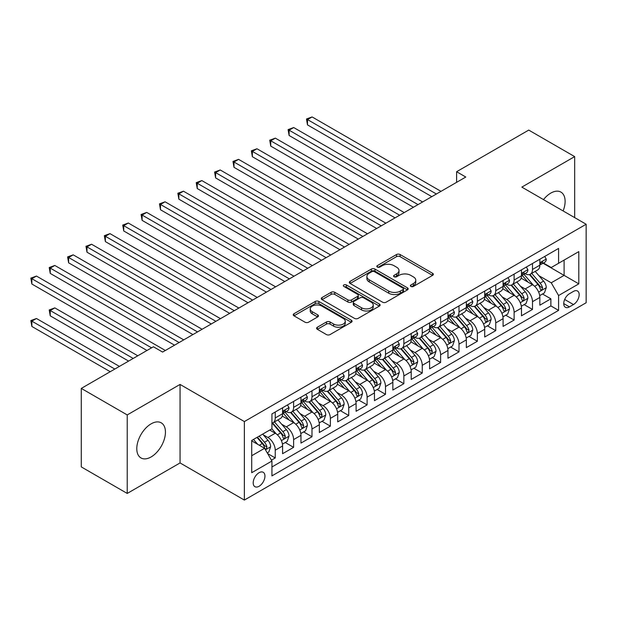 <?xml version="1.0" encoding="UTF-8"?>
<svg xmlns="http://www.w3.org/2000/svg" width="617" height="617" viewBox="0 0 617 617"><rect width="100%" height="100%" fill="white"/><g stroke="black" fill="none" stroke-linecap="round" stroke-linejoin="round"><path stroke-width="0.93" d="M410.899 286.435A1.789 1.033 0 0 0 413.429 286.435L432.594 275.375A2.553 1.473 0 0 0 433.335 274.334A2.553 1.473 0 0 0 432.594 273.292L400.124 254.543A2.553 1.473 0 0 0 396.515 254.543L377.357 265.611A1.789 1.033 0 0 0 376.833 266.336A1.789 1.033 0 0 0 377.357 267.068A1.789 1.033 0 0 0 379.879 267.068L382.363 265.634A8.16 4.712 0 0 1 393.901 265.634L396.608 267.2A8.16 4.712 0 0 1 398.998 270.531A8.16 4.712 0 0 1 396.608 273.863L394.124 275.298A1.789 1.033 0 0 0 393.607 276.023A1.789 1.033 0 0 0 394.124 276.755A1.789 1.033 0 0 0 396.654 276.755L399.13 275.321A8.16 4.712 0 0 1 410.675 275.321L413.382 276.886A8.16 4.712 0 0 1 415.773 280.218A8.16 4.712 0 0 1 413.382 283.55L410.899 284.977A1.789 1.033 0 0 0 410.382 285.71A1.789 1.033 0 0 0 410.899 286.435L410.899 284.977M151.119 456.942A20.268 11.7 120 0 0 164.361 439.08A20.268 11.7 120 0 0 161.253 422.838A20.268 11.7 120 0 0 151.119 423.848A20.268 11.7 120 0 0 137.876 441.703A20.268 11.7 120 0 0 140.984 457.945A20.268 11.7 120 0 0 151.119 456.942M563.12 210.945A20.268 11.7 120 0 0 560.915 192.095A20.268 11.7 120 0 0 550.78 193.106A20.268 11.7 120 0 0 543.492 199.607M259.071 486.281A8.314 4.805 120 0 0 264.5 478.954A8.314 4.805 120 0 0 263.228 472.29A8.314 4.805 120 0 0 259.071 472.699A8.314 4.805 120 0 0 253.641 480.026A8.314 4.805 120 0 0 254.914 486.69A8.314 4.805 120 0 0 259.071 486.281M317.339 327.234A2.553 1.473 0 0 0 316.59 328.275A2.553 1.473 0 0 0 317.339 329.316L326.447 334.576A2.553 1.473 0 0 0 330.056 334.576L351.335 322.282A2.553 1.473 0 0 0 352.083 321.241A2.553 1.473 0 0 0 351.335 320.2L318.873 301.458A2.553 1.473 0 0 0 315.264 301.458L293.977 313.745A2.553 1.473 0 0 0 293.229 314.786A2.553 1.473 0 0 0 293.977 315.827L304.983 322.182A2.553 1.473 0 0 0 308.593 322.182L317.701 316.922A2.553 1.473 0 0 0 318.441 315.881A2.553 1.473 0 0 0 317.701 314.84L312.241 311.693A6.826 3.941 0 0 1 310.243 308.901A6.826 3.941 0 0 1 314.454 305.261A6.826 3.941 0 0 1 321.889 306.117L343.268 318.457A6.826 3.941 0 0 1 345.265 321.241A6.826 3.941 0 0 1 341.054 324.881A6.826 3.941 0 0 1 333.612 324.033L330.056 321.974A2.553 1.473 0 0 0 326.447 321.974L317.339 327.234L317.339 329.316M180.056 384.43L127.225 414.933L81.29 388.409L81.29 466.915L127.225 493.438L180.056 462.935L244.371 500.071L244.371 421.565L180.056 384.43L180.056 462.935M574.666 217.608L574.666 156.61L521.835 187.105L586.15 224.241L244.371 421.565M574.666 156.61L528.73 130.087L456.603 171.727L456.603 182.331M81.29 388.409L153.409 346.769L162.603 352.076L465.789 177.033L456.603 171.727M382.54 302.183A2.553 1.473 0 0 0 386.149 302.183L407.428 289.897A2.553 1.473 0 0 0 408.176 288.856A2.553 1.473 0 0 0 407.428 287.815L374.966 269.074A2.553 1.473 0 0 0 371.357 269.074L350.07 281.36A2.553 1.473 0 0 0 349.33 282.401A2.553 1.473 0 0 0 350.07 283.442L382.54 302.183M344.564 286.82A1.789 1.033 0 0 1 346.376 287.075L346.376 284.954L379.386 304.011A2.553 1.473 0 0 1 380.134 305.053A2.553 1.473 0 0 1 379.386 306.094L358.099 318.38A2.553 1.473 0 0 1 354.49 318.38L322.028 299.638L322.028 297.556A2.553 1.473 0 0 0 321.28 298.597A2.553 1.473 0 0 0 322.028 299.638M322.028 297.556L331.136 292.296A2.553 1.473 0 0 1 334.746 292.296L347.911 299.893A2.553 1.473 0 0 0 351.52 299.893L357.559 296.407A2.553 1.473 0 0 0 358.307 295.366A2.553 1.473 0 0 0 357.559 294.324L343.854 286.411A1.789 1.033 0 0 1 343.33 285.679A1.789 1.033 0 0 1 344.433 284.73A1.789 1.033 0 0 1 346.376 284.954M271.426 460.151L275.244 457.953L267.616 453.549M263.274 434.815L267.894 437.476A10.396 6 60 0 1 275.244 450.209L282.594 445.968L282.594 453.711L293.615 447.34L285.255 442.52M281.653 424.203L286.265 426.871A10.396 6 60 0 1 293.615 439.597L300.965 435.355L300.965 443.099L311.994 436.736L303.633 431.908M300.024 413.598L304.644 416.259A10.396 6 60 0 1 311.994 428.992L319.344 424.743L319.344 432.494L330.365 426.123L322.005 421.295M318.403 402.986L323.015 405.654A10.396 6 60 0 1 330.365 418.38L337.715 414.138L337.715 421.881L348.744 415.519L340.383 410.691M336.782 392.381L341.394 395.042A10.396 6 60 0 1 348.744 407.775L356.094 403.526L356.094 411.277L367.115 404.906L358.755 400.078M355.153 381.769L359.765 384.43A10.396 6 60 0 1 367.115 397.163L374.465 392.921L374.465 400.664L385.494 394.302L377.134 389.474M373.532 371.164L378.144 373.825A10.396 6 60 0 1 385.494 386.558L392.844 382.309L392.844 390.052L403.865 383.689L395.505 378.861M391.903 360.552L396.515 363.212A10.396 6 60 0 1 403.865 375.946L411.215 371.704L411.215 379.447L422.244 373.084L413.884 368.256M410.282 349.939L414.894 352.608A10.396 6 60 0 1 422.244 365.333L429.594 361.092L429.594 368.835L440.615 362.472L432.255 357.644M428.653 339.335L433.265 341.995A10.396 6 60 0 1 440.615 354.729L447.965 350.487L447.965 358.23L458.994 351.867L450.634 347.039M447.032 328.722L451.644 331.391A10.396 6 60 0 1 458.994 344.116L466.344 339.874L466.344 347.618L477.365 341.255L469.005 336.427M465.403 318.117L470.015 320.778A10.396 6 60 0 1 477.365 333.512L484.715 329.27L484.715 337.013L495.744 330.643L487.384 325.822M483.782 307.505L488.394 310.174A10.396 6 60 0 1 495.744 322.899L503.094 318.657L503.094 326.401L514.115 320.038L505.755 315.21M502.153 296.9L506.765 299.561A10.396 6 60 0 1 514.115 312.295L521.473 308.053L521.473 315.796L532.494 309.425L532.494 301.682A10.396 6 -120 0 0 525.144 288.957L520.532 286.288M524.134 304.605L532.494 309.425M282.594 445.968A10.396 6 -120 0 0 275.244 433.234L269.729 430.049M300.965 435.355A10.396 6 -120 0 0 293.615 422.622L282.254 416.066M319.344 424.743A10.396 6 -120 0 0 311.994 412.017L300.626 405.454M337.715 414.138A10.396 6 -120 0 0 330.365 401.405L319.004 394.849M356.094 403.526A10.396 6 -120 0 0 348.744 390.8L337.376 384.237M374.465 392.921A10.396 6 -120 0 0 367.115 380.188L355.754 373.632M392.844 382.309A10.396 6 -120 0 0 385.494 369.583L374.126 363.02M411.215 371.704A10.396 6 -120 0 0 403.865 358.971L392.505 352.407M429.594 361.092A10.396 6 -120 0 0 422.244 348.366L410.876 341.803M447.965 350.487A10.396 6 -120 0 0 440.615 337.754L429.255 331.19M466.344 339.874A10.396 6 -120 0 0 458.994 327.149L447.626 320.585M484.715 329.27A10.396 6 -120 0 0 477.365 316.536L466.005 309.973M503.094 318.657A10.396 6 -120 0 0 495.744 305.924L484.384 299.368M521.473 308.053A10.396 6 -120 0 0 514.115 295.319L502.755 288.756M573.471 291.394L569.429 293.731A8.06 4.651 120 0 0 564.169 300.826A8.06 4.651 120 0 0 565.403 307.281A8.06 4.651 120 0 0 569.429 306.88L573.471 304.551A8.06 4.651 120 0 0 578.731 297.448A8.06 4.651 120 0 0 577.497 290.993A8.06 4.651 120 0 0 573.471 291.394M244.371 500.071L586.15 302.746L586.15 224.241M251.721 455.724L264.585 448.297L271.935 461.03L271.935 475.884L558.586 310.382L558.586 295.528L551.236 282.802L538.903 275.683M271.935 461.03L251.721 472.699L251.721 440.445L271.935 428.776L271.935 413.922L558.586 248.427L558.586 263.282L578.8 251.613L578.8 283.859L558.586 295.528M286.172 411.539L286.265 411.593A10.396 6 60 0 0 291.463 412.11L298.813 407.86A10.396 6 -120 0 0 300.965 403.102L300.965 397.163M304.543 400.927L304.644 400.981A10.396 6 60 0 0 309.842 401.497L317.192 397.255A10.396 6 -120 0 0 319.344 392.497L319.344 386.55M322.922 390.322L323.015 390.376A10.396 6 60 0 0 328.213 390.885L335.563 386.643A10.396 6 -120 0 0 337.715 381.884L337.715 375.946M341.294 379.71L341.394 379.763A10.396 6 60 0 0 346.592 380.28L353.942 376.038A10.396 6 -120 0 0 356.094 371.28L356.094 365.333M359.672 369.097L359.765 369.159A10.396 6 60 0 0 364.963 369.668L372.313 365.426A10.396 6 -120 0 0 374.465 360.667L374.465 354.729M378.044 358.492L378.144 358.546A10.396 6 60 0 0 383.342 359.063L390.692 354.821A10.396 6 -120 0 0 392.844 350.063L392.844 344.116M396.423 347.88L396.515 347.942A10.396 6 60 0 0 401.713 348.451L409.063 344.209A10.396 6 -120 0 0 411.215 339.45L411.215 333.512M414.794 337.275L414.894 337.329A10.396 6 60 0 0 420.092 337.846L427.442 333.604A10.396 6 -120 0 0 429.594 328.846L429.594 322.899M433.173 326.663L433.265 326.717A10.396 6 60 0 0 438.463 327.234L445.813 322.992A10.396 6 -120 0 0 447.965 318.233L447.965 312.295M451.544 316.058L451.644 316.112A10.396 6 60 0 0 456.842 316.629L464.192 312.379A10.396 6 -120 0 0 466.344 307.621L466.344 301.682M469.923 305.446L470.015 305.5A10.396 6 60 0 0 475.213 306.017L482.563 301.775A10.396 6 -120 0 0 484.715 297.016L484.715 291.077M488.294 294.841L488.394 294.895A10.396 6 60 0 0 493.592 295.412L500.942 291.162A10.396 6 -120 0 0 503.094 286.404L503.094 280.465M506.673 284.229L506.765 284.283A10.396 6 60 0 0 511.963 284.799L519.313 280.558A10.396 6 -120 0 0 521.473 275.799L521.473 269.86M271.935 466.969L550.873 305.924L550.873 298.821L539.844 305.184L539.844 297.44A10.396 6 -120 0 0 532.494 284.707L521.134 278.151M525.052 273.624L525.144 273.678A10.396 6 -120 0 0 530.342 274.195A10.396 6 -120 0 0 532.494 269.436L532.494 263.49M530.342 274.195L537.692 269.945A10.396 6 -120 0 0 539.844 265.187L539.844 259.248M275.244 412.017L275.244 417.956A10.396 6 60 0 1 273.084 422.714A10.396 6 60 0 1 271.935 423.139M273.084 422.714L280.434 418.473A10.396 6 -120 0 0 282.594 413.714L282.594 407.775M293.615 401.405L293.615 407.351A10.396 6 60 0 1 291.463 412.11M311.994 390.8L311.994 396.739A10.396 6 60 0 1 309.842 401.497M330.365 380.188L330.365 386.126A10.396 6 60 0 1 328.213 390.885M348.744 369.583L348.744 375.522A10.396 6 60 0 1 346.592 380.28M367.115 358.971L367.115 364.909A10.396 6 60 0 1 364.963 369.668M385.494 348.366L385.494 354.305A10.396 6 60 0 1 383.342 359.063M403.865 337.754L403.865 343.692A10.396 6 60 0 1 401.713 348.451M422.244 327.141L422.244 333.087A10.396 6 60 0 1 420.092 337.846M440.615 316.536L440.615 322.475A10.396 6 60 0 1 438.463 327.234M458.994 305.924L458.994 311.87A10.396 6 60 0 1 456.842 316.629M477.365 295.319L477.365 301.258A10.396 6 60 0 1 475.213 306.017M495.744 284.707L495.744 290.653A10.396 6 60 0 1 493.592 295.412M514.115 274.102L514.115 280.041A10.396 6 60 0 1 511.963 284.799M514.115 312.295L514.115 320.038M495.744 322.899L495.744 330.643M477.365 333.512L477.365 341.255M458.994 344.116L458.994 351.867M440.615 354.729L440.615 362.472M422.244 365.333L422.244 373.084M403.865 375.946L403.865 383.689M385.494 386.558L385.494 394.302M367.115 397.163L367.115 404.906M348.744 407.775L348.744 415.519M330.365 418.38L330.365 426.123M311.994 428.992L311.994 436.736M293.615 439.597L293.615 447.34M275.244 450.209L275.244 457.953M264.585 448.297L251.721 440.87M551.236 282.802L564.1 275.375L564.1 260.096L578.8 251.613M543.053 263.228L578.8 283.859M543.423 263.012L551.236 267.523L558.586 263.282M127.225 414.933L127.225 493.438M542.505 293.993L550.873 298.821M550.873 305.924L558.586 310.382M411.616 286.689L413.382 285.671A8.16 4.712 0 0 0 415.773 282.339L415.773 280.218M398.998 270.531L398.998 272.652A8.16 4.712 0 0 1 396.608 275.984L394.841 277.002M432.556 275.39L400.124 256.672A2.553 1.473 0 0 0 396.515 256.672L378.067 267.323M407.428 287.815L407.428 289.897L374.966 271.195A2.553 1.473 0 0 0 371.357 271.195L350.109 283.465M402.924 289.589A1.789 1.033 0 0 0 403.441 288.856A1.789 1.033 0 0 0 402.924 288.131L374.426 271.673A1.789 1.033 0 0 0 371.897 271.673L369.282 273.184A8.16 4.712 0 0 0 366.891 276.516A8.16 4.712 0 0 0 369.282 279.848L388.764 291.101A8.16 4.712 0 0 0 400.302 291.101L402.924 289.589L402.924 291.71A1.789 1.033 0 0 0 403.441 290.977L403.441 288.856M366.891 276.516L366.891 278.637A8.16 4.712 0 0 0 369.282 281.969L369.282 279.848M402.924 291.71L400.302 293.222A8.16 4.712 0 0 1 388.764 293.222L369.282 281.969M322.059 299.654L331.136 294.417L331.136 292.296M358.307 295.366L358.307 297.487A2.553 1.473 0 0 1 357.559 298.528L351.52 302.022A2.553 1.473 0 0 1 347.911 302.022L334.746 294.417A2.553 1.473 0 0 0 331.136 294.417M346.376 287.075L379.347 306.109M361.57 307.783A6.826 3.941 0 0 0 369.005 308.639A6.826 3.941 0 0 0 373.223 304.999A6.826 3.941 0 0 0 371.218 302.214L363.691 297.864A2.553 1.473 0 0 0 360.081 297.864L354.042 301.351A2.553 1.473 0 0 0 353.294 302.399A2.553 1.473 0 0 0 354.042 303.441L361.57 307.783L361.57 309.904A6.826 3.941 0 0 0 369.005 310.76A6.826 3.941 0 0 0 373.223 307.119L373.223 304.999M353.294 302.399L353.294 304.52A2.553 1.473 0 0 0 354.042 305.562L354.042 303.441M361.57 309.904L354.042 305.562M345.265 321.241L345.265 323.362A6.826 3.941 0 0 1 341.054 327.002A6.826 3.941 0 0 1 333.612 326.154L330.056 324.095A2.553 1.473 0 0 0 326.447 324.095L317.369 329.331M310.243 308.901L310.243 311.022A6.826 3.941 0 0 0 312.241 313.814L312.241 311.693M317.662 316.945L312.241 313.814M351.304 322.305L318.873 303.579A2.553 1.473 0 0 0 315.264 303.579L294.016 315.85M539.69 295.62L544.441 292.882L546.276 287.576A6.887 3.98 -120 0 0 543.592 281.105L535.201 271.387M533.512 285.378L523.918 274.272M528.052 282.146L522.483 275.699A16.505 9.525 -120 0 0 521.974 275.128M307.49 167.323L395.05 217.87L270.74 146.106L270.74 140.799L275.336 138.146L404.235 212.572M529.401 274.565L537.901 284.398A6.887 3.98 60 0 1 540.353 289.142L540.854 289.959L541.78 289.828L542.559 287.869A6.887 3.98 -120 0 0 540.099 283.126L531.707 273.4M529.903 274.403L539.027 284.969A3.509 2.028 60 0 1 539.914 286.342L542.559 287.869M544.711 256.433L546.276 259.14A6.887 3.98 60 0 1 544.85 262.186L541.356 264.207A6.887 3.98 -120 0 0 542.559 262.618L542.412 262.009M436.389 194L307.49 119.582L312.086 116.929L440.985 191.355M540.076 264.523L540.099 264.523A6.887 3.98 -120 0 0 541.356 264.207M541.664 262.102L542.559 262.618C542.127 261.577 541.387 262.001 540.353 263.891A6.887 3.98 60 0 1 539.844 264.87M431.8 196.653L307.49 124.889L307.49 119.582L306.479 118.996L312.086 116.929M307.49 124.889L306.479 118.996M521.311 306.233L526.062 303.487L527.897 298.181A6.887 3.98 -120 0 0 525.221 291.718L516.822 282M515.141 295.99L505.547 284.884M509.681 292.759L504.112 286.311A16.505 9.525 -120 0 0 503.595 285.733M289.111 177.935L376.671 228.483L252.361 156.71L252.361 151.412L256.957 148.759L385.856 223.177M511.03 285.17L519.522 295.003A6.887 3.98 60 0 1 521.974 299.746L522.476 300.564L523.409 300.433L524.18 298.474A6.887 3.98 -120 0 0 521.727 293.731L513.329 284.013M511.532 285.015L520.655 295.574A3.509 2.028 60 0 1 521.535 296.947L524.18 298.474M502.94 316.837L507.691 314.099L509.526 308.793A6.887 3.98 -120 0 0 506.842 302.322L498.443 292.605M496.762 306.603L487.168 295.489M491.302 303.363L485.733 296.916A16.505 9.525 -120 0 0 485.224 296.345M270.74 188.54L358.3 239.095L233.99 167.323L233.99 162.016L238.578 159.363L367.485 233.789M492.651 295.782L501.143 305.616A6.887 3.98 60 0 1 503.603 310.359L504.104 311.176L505.03 311.045L505.809 309.086A6.887 3.98 -120 0 0 503.349 304.343L494.957 294.618M493.153 295.62L502.277 306.186A3.509 2.028 60 0 1 503.163 307.559L505.809 309.086M484.561 327.45L489.312 324.704L491.147 319.398A6.887 3.98 -120 0 0 488.471 312.935L480.072 303.217M478.391 317.207L468.797 306.101M472.931 313.976L467.362 307.528A16.505 9.525 -120 0 0 466.845 306.95M252.361 199.152L339.921 249.7L215.611 177.927L215.611 172.629L220.207 169.976L349.106 244.394M474.28 306.394L482.772 316.22A6.887 3.98 60 0 1 485.224 320.963L485.726 321.781L486.659 321.65L487.43 319.691A6.887 3.98 -120 0 0 484.977 314.948L476.579 305.23M474.781 306.233L483.905 316.799A3.509 2.028 60 0 1 484.785 318.164L487.43 319.691M466.19 338.054L470.941 335.316L472.776 330.01A6.887 3.98 -120 0 0 470.092 323.539L461.693 313.822M460.012 327.82L450.418 316.706M454.552 324.581L448.983 318.133A16.505 9.525 -120 0 0 448.474 317.562M233.99 209.757L321.542 260.312L197.239 188.54L197.239 183.234L201.828 180.58L330.735 255.006M455.901 316.999L464.393 326.833A6.887 3.98 60 0 1 466.853 331.576L467.354 332.393L468.28 332.262L469.059 330.303A6.887 3.98 -120 0 0 466.599 325.56L458.207 315.835M456.403 316.837L465.526 327.403A3.509 2.028 60 0 1 466.413 328.776L469.059 330.303M526.34 267.045L527.897 269.752A6.887 3.98 60 0 1 526.471 272.799L522.985 274.812A6.887 3.98 -120 0 0 524.18 273.223L524.034 272.614M418.017 204.613L289.111 130.195L293.707 127.542L422.606 201.96M521.697 275.136L521.727 275.136A6.887 3.98 -120 0 0 522.985 274.812M523.293 272.714L524.18 273.223C523.748 272.19 523.015 272.614 521.974 274.503A6.887 3.98 60 0 1 521.473 275.483M413.421 207.266L289.111 135.493L289.111 130.195L288.1 129.609L293.707 127.542M289.111 135.493L288.1 129.609M507.961 277.658L509.526 280.357A6.887 3.98 60 0 1 508.099 283.404L504.606 285.424A6.887 3.98 -120 0 0 505.809 283.835L505.662 283.226M399.639 215.217L269.729 140.213L275.336 138.146M503.325 285.748L503.349 285.748A6.887 3.98 -120 0 0 504.606 285.424M504.914 283.319L505.809 283.835C505.377 282.802 504.637 283.226 503.603 285.108A6.887 3.98 60 0 1 503.094 286.087M270.74 146.106L269.729 140.213M489.589 288.262L491.147 290.969A6.887 3.98 60 0 1 489.721 294.016L486.235 296.029A6.887 3.98 -120 0 0 487.43 294.448L487.283 293.831M381.267 225.83L251.35 150.826L256.957 148.759M484.947 296.353L484.977 296.353A6.887 3.98 -120 0 0 486.235 296.029M486.543 293.931L487.43 294.448C486.998 293.407 486.265 293.831 485.224 295.72A6.887 3.98 60 0 1 484.715 296.7M252.361 156.71L251.35 150.826M471.211 298.875L472.776 301.574A6.887 3.98 60 0 1 471.349 304.621L467.856 306.641A6.887 3.98 -120 0 0 469.059 305.053L468.912 304.443M362.889 236.442L232.979 161.438L238.578 159.363M466.575 306.965L466.599 306.965A6.887 3.98 -120 0 0 467.856 306.641M468.164 304.543L469.059 305.053C468.627 304.019 467.887 304.443 466.853 306.325A6.887 3.98 60 0 1 466.344 307.305M233.99 167.323L232.979 161.438M447.811 348.667L452.562 345.921L454.397 340.615A6.887 3.98 -120 0 0 451.713 334.152L443.322 324.434M441.641 338.425L432.047 327.318M436.18 335.193L430.612 328.745A16.505 9.525 -120 0 0 430.095 328.167M215.611 220.369L303.171 270.917L178.861 199.152L178.861 193.846L183.457 191.193L312.356 265.611M437.53 327.612L446.022 337.437A6.887 3.98 60 0 1 448.474 342.188L448.975 342.998L449.909 342.867L450.68 340.908A6.887 3.98 -120 0 0 448.227 336.165L439.828 326.447M438.031 327.45L447.155 338.016A3.509 2.028 60 0 1 448.035 339.389L450.68 340.908M452.839 309.479L454.397 312.187A6.887 3.98 60 0 1 452.971 315.233L449.484 317.246A6.887 3.98 -120 0 0 450.68 315.665L450.533 315.048M344.517 247.047L214.6 172.043L220.207 169.976M448.197 317.57L448.227 317.57A6.887 3.98 -120 0 0 449.484 317.246M449.793 315.148L450.68 315.665C450.248 314.624 449.515 315.048 448.474 316.937A6.887 3.98 60 0 1 447.965 317.917M215.611 177.927L214.6 172.043M429.44 359.271L434.183 356.533L436.026 351.227A6.887 3.98 -120 0 0 433.342 344.764L424.943 335.039M423.262 349.037L413.668 337.923M417.802 345.798L412.233 339.35A16.505 9.525 -120 0 0 411.724 338.779M197.239 230.974L284.792 281.529L160.489 209.757L160.489 204.451L165.078 201.798L293.985 276.223M419.151 338.216L427.643 348.05A6.887 3.98 60 0 1 430.103 352.793L430.604 353.61L431.53 353.479L432.309 351.52A6.887 3.98 -120 0 0 429.848 346.777L421.457 337.059M419.653 338.054L428.776 348.62A3.509 2.028 60 0 1 429.663 349.993L432.309 351.52M434.461 320.092L436.026 322.791A6.887 3.98 60 0 1 434.599 325.838L431.106 327.858A6.887 3.98 -120 0 0 432.309 326.27L432.162 325.66M326.138 257.659L196.229 182.655L201.828 180.58M429.825 328.182L429.848 328.182A6.887 3.98 -120 0 0 431.106 327.858M431.414 325.761L432.309 326.27C431.869 325.236 431.136 325.66 430.103 327.542A6.887 3.98 60 0 1 429.594 328.522M197.239 188.54L196.229 182.655M411.061 369.884L415.812 367.138L417.647 361.832A6.887 3.98 -120 0 0 414.963 355.369L406.572 345.651M404.891 359.642L395.296 348.536M399.43 356.41L393.862 349.962A16.505 9.525 -120 0 0 393.345 349.384M178.861 241.586L266.421 292.134L142.111 220.369L142.111 215.063L146.707 212.41L275.606 286.828M400.78 348.829L409.272 358.662A6.887 3.98 60 0 1 411.724 363.405L412.225 364.215L413.159 364.084L413.93 362.133A6.887 3.98 -120 0 0 411.477 357.382L403.078 347.664M401.281 348.667L410.405 359.233A3.509 2.028 60 0 1 411.284 360.606L413.93 362.133M416.089 330.697L417.647 333.404A6.887 3.98 60 0 1 416.22 336.45L412.734 338.463A6.887 3.98 -120 0 0 413.93 336.882L413.783 336.273M307.767 268.264L177.85 193.26L183.457 191.193M411.446 338.787L411.477 338.787A6.887 3.98 -120 0 0 412.734 338.463M413.043 336.365L413.93 336.882C413.498 335.841 412.765 336.265 411.724 338.155A6.887 3.98 60 0 1 411.215 339.134M178.861 199.152L177.85 193.26M392.69 380.488L397.433 377.751L399.276 372.444A6.887 3.98 -120 0 0 396.592 365.981L388.193 356.256M386.512 370.254L376.918 359.14M381.051 367.015L375.483 360.567A16.505 9.525 -120 0 0 374.974 359.996M160.489 252.191L248.042 302.746L123.739 230.974L123.739 225.668L128.328 223.022L257.235 297.44M382.401 359.433L390.893 369.267A6.887 3.98 60 0 1 393.353 374.01L393.854 374.827L394.78 374.696L395.559 372.737A6.887 3.98 -120 0 0 393.098 367.994L384.707 358.276M382.902 359.271L392.026 369.838A3.509 2.028 60 0 1 392.913 371.21L395.559 372.737M397.71 341.309L399.276 344.016A6.887 3.98 60 0 1 397.849 347.062L394.356 349.075A6.887 3.98 -120 0 0 395.559 347.487L395.412 346.877M289.388 278.876L159.479 203.872L165.078 201.798M393.075 349.399L393.098 349.399A6.887 3.98 -120 0 0 394.356 349.075M394.664 346.978L395.559 347.487C395.119 346.453 394.386 346.877 393.353 348.759A6.887 3.98 60 0 1 392.844 349.739M160.489 209.757L159.479 203.872M374.311 391.101L379.062 388.355L380.897 383.057A6.887 3.98 -120 0 0 378.213 376.586L369.822 366.868M368.141 380.859L358.546 369.753M362.68 377.627L357.112 371.179A16.505 9.525 -120 0 0 356.595 370.601M142.111 262.803L229.671 313.351L105.36 241.586L105.36 236.28L109.957 233.627L238.856 308.045M364.03 370.046L372.521 379.879A6.887 3.98 60 0 1 374.974 384.622L375.475 385.44L376.409 385.309L377.18 383.35A6.887 3.98 -120 0 0 374.727 378.607L366.328 368.881M364.524 369.884L373.655 380.45A3.509 2.028 60 0 1 374.534 381.823L377.18 383.35M379.339 351.914L380.897 354.621A6.887 3.98 60 0 1 379.47 357.667L375.984 359.68A6.887 3.98 -120 0 0 377.18 358.099L377.033 357.49M271.017 289.481L141.1 214.477L146.707 212.41M374.696 360.004L374.727 360.004A6.887 3.98 -120 0 0 375.984 359.68M376.293 357.582L377.18 358.099C376.748 357.058 376.015 357.482 374.974 359.372A6.887 3.98 60 0 1 374.465 360.351M142.111 220.369L141.1 214.477M355.94 401.706L360.683 398.968L362.526 393.661A6.887 3.98 -120 0 0 359.842 387.198L351.443 377.473M349.762 391.471L340.168 380.357M344.301 388.232L338.733 381.784A16.505 9.525 -120 0 0 338.224 381.213M123.739 273.408L211.292 323.964L86.989 252.191L86.989 246.885L91.578 244.239L220.485 318.657M345.651 380.65L354.143 390.484A6.887 3.98 60 0 1 356.603 395.227L357.104 396.045L358.03 395.913L358.801 393.954A6.887 3.98 -120 0 0 356.348 389.211L347.957 379.494M346.152 380.496L355.276 391.055A3.509 2.028 60 0 1 356.163 392.427L358.801 393.954M360.96 362.526L362.526 365.233A6.887 3.98 60 0 1 361.099 368.28L357.605 370.293A6.887 3.98 -120 0 0 358.801 368.704L358.662 368.094M252.638 300.093L122.729 225.089L128.328 223.022M356.325 370.616L356.348 370.616A6.887 3.98 -120 0 0 357.605 370.293M357.914 368.195L358.801 368.704C358.369 367.67 357.636 368.094 356.603 369.976A6.887 3.98 60 0 1 356.094 370.956M123.739 230.974L122.729 225.089M337.561 412.318L342.312 409.572L344.147 404.274A6.887 3.98 -120 0 0 341.463 397.803L333.072 388.085M331.391 402.076L321.789 390.97M325.93 398.844L320.362 392.397A16.505 9.525 -120 0 0 319.845 391.818M105.36 284.021L192.92 334.568L68.61 262.803L68.61 257.497L73.207 254.844L202.106 329.27M327.28 391.263L335.771 401.096A6.887 3.98 60 0 1 338.224 405.839L338.725 406.657L339.659 406.526L340.43 404.567A6.887 3.98 -120 0 0 337.977 399.824L329.578 390.098M327.774 391.101L336.905 401.667A3.509 2.028 60 0 1 337.784 403.04L340.43 404.567M342.589 373.131L344.147 375.838A6.887 3.98 60 0 1 342.72 378.884L339.227 380.905A6.887 3.98 -120 0 0 340.43 379.316L340.283 378.707M234.267 310.698L104.35 235.694L109.957 233.627M337.946 381.221L337.977 381.221A6.887 3.98 -120 0 0 339.227 380.905M339.543 378.799L340.43 379.316C339.998 378.275 339.265 378.699 338.224 380.589A6.887 3.98 60 0 1 337.715 381.568M105.36 241.586L104.35 235.694M319.19 422.923L323.933 420.185L325.768 414.879A6.887 3.98 -120 0 0 323.092 408.415L314.693 398.69M313.012 412.688L303.417 401.574M307.551 409.457L301.983 403.001A16.505 9.525 -120 0 0 301.474 402.431M86.989 294.633L174.542 345.181L50.239 273.408L50.239 268.11L54.828 265.457L183.735 339.874M308.901 401.868L317.393 411.701A6.887 3.98 60 0 1 319.853 416.444L320.346 417.262L321.28 417.131L322.051 415.172A6.887 3.98 -120 0 0 319.598 410.428L311.207 400.711M309.402 401.713L318.526 412.272A3.509 2.028 60 0 1 319.413 413.645L322.051 415.172M324.21 383.743L325.768 386.45A6.887 3.98 60 0 1 324.349 389.497L320.855 391.51A6.887 3.98 -120 0 0 322.051 389.921L321.912 389.312M215.888 321.31L85.979 246.306L91.578 244.239M319.575 391.834L319.598 391.834A6.887 3.98 -120 0 0 320.855 391.51M321.164 389.412L322.051 389.921C321.619 388.887 320.886 389.312 319.853 391.193A6.887 3.98 60 0 1 319.344 392.181M86.989 252.191L85.979 246.306M305.839 394.348L307.397 397.055A6.887 3.98 60 0 1 305.97 400.101L302.477 402.122A6.887 3.98 -120 0 0 303.68 400.533L303.533 399.924M197.517 331.915L67.6 256.911L73.207 254.844M301.196 402.438L301.227 402.438A6.887 3.98 -120 0 0 302.477 402.122M302.793 400.017L303.68 400.533C303.248 399.492 302.507 399.916 301.474 401.806A6.887 3.98 60 0 1 300.965 402.785M68.61 262.803L67.6 256.911M287.46 404.96L289.018 407.667A6.887 3.98 60 0 1 287.599 410.714L284.105 412.727A6.887 3.98 -120 0 0 285.301 411.138L285.162 410.529M179.138 342.528L49.229 267.523L54.828 265.457M282.817 413.051L282.848 413.051A6.887 3.98 -120 0 0 284.105 412.727M284.414 410.629L285.301 411.138C284.869 410.104 284.136 410.529 283.095 412.418A6.887 3.98 60 0 1 282.594 413.398M50.239 273.408L49.229 267.523M300.811 433.535L305.562 430.797L307.397 425.491A6.887 3.98 -120 0 0 304.713 419.02L296.322 409.302M294.641 423.293L285.039 412.187M289.18 420.061L283.604 413.614A16.505 9.525 -120 0 0 283.095 413.043M68.61 305.238L146.977 350.487M290.53 412.48L299.021 422.313A6.887 3.98 60 0 1 301.474 427.057L301.975 427.874L302.908 427.743L303.68 425.784A6.887 3.98 -120 0 0 301.227 421.041L292.828 411.315M291.023 412.318L300.147 422.884A3.509 2.028 60 0 1 301.034 424.257L303.68 425.784M282.439 444.147L287.183 441.402L289.018 436.096A6.887 3.98 -120 0 0 286.342 429.633L277.943 419.915M276.262 433.905L271.866 428.815M270.801 430.674L270.084 429.841M137.792 355.785L54.828 307.891L50.239 310.544L50.239 315.85L128.606 361.092M272.151 423.092L280.642 432.918A6.887 3.98 60 0 1 283.095 437.661L283.596 438.479L284.53 438.348L285.301 436.389A6.887 3.98 -120 0 0 282.848 431.645L274.449 421.928M272.652 422.93L281.776 433.489A3.509 2.028 60 0 1 282.663 434.862L285.301 436.389M50.239 315.85L49.229 309.958L133.203 358.438M49.229 309.958L54.828 307.891M267.246 452.917L268.811 452.014L270.647 446.708A6.887 3.98 -120 0 0 267.963 440.237L262.68 434.121M257.744 444.348L253.494 439.427M252.422 441.278L251.721 440.461M119.42 366.398L36.457 318.495L31.86 321.148L31.86 326.455L110.227 371.704M256.981 437.407L262.271 443.53A6.887 3.98 60 0 1 264.724 448.274L265.225 449.091L266.158 448.96L266.93 447.001A6.887 3.98 -120 0 0 264.477 442.258L259.186 436.134M257.405 437.16L263.397 444.101A3.509 2.028 60 0 1 264.284 445.474L266.93 447.001M31.86 326.455L30.85 320.57L114.824 369.051M30.85 320.57L36.457 318.495M151.574 347.834L31.86 278.714L36.457 276.061L165.356 350.487M146.985 350.487L31.86 284.021L31.86 278.714L30.85 278.128L36.457 276.061M31.86 284.021L30.85 278.128M267.894 437.476L275.244 433.234M286.265 426.871L293.615 422.622M304.644 416.259L311.994 412.017M323.015 405.654L330.365 401.405M341.394 395.042L348.744 390.8M359.765 384.43L367.115 380.188M378.144 373.825L385.494 369.583M396.515 363.212L403.865 358.971M414.894 352.608L422.244 348.366M433.265 341.995L440.615 337.754M451.644 331.391L458.994 327.149M470.015 320.778L477.365 316.536M488.394 310.174L495.744 305.924M506.765 299.561L514.115 295.319M525.144 288.957L532.494 284.707M532.494 269.436L539.844 265.187M275.244 417.956L282.594 413.714M293.615 407.351L300.965 403.102M311.994 396.739L319.344 392.497M330.365 386.126L337.715 381.884M348.744 375.522L356.094 371.28M367.115 364.909L374.465 360.667M385.494 354.305L392.844 350.063M403.865 343.692L411.215 339.45M422.244 333.087L429.594 328.846M440.615 322.475L447.965 318.233M458.994 311.87L466.344 307.621M477.365 301.258L484.715 297.016M495.744 290.653L503.094 286.404M514.115 280.041L521.473 275.799M532.494 301.682L539.844 297.44M564.663 299.461L573.471 304.551M563.73 303.595L569.429 306.88M413.382 285.671L413.382 283.55M394.124 276.755L394.124 275.298M396.608 275.984L396.608 273.863M377.357 267.068L377.357 265.611M396.515 256.672L396.515 254.543M400.124 256.672L400.124 254.543M432.594 275.375L432.594 273.292M350.07 283.442L350.07 281.36M371.357 271.195L371.357 269.074M374.966 271.195L374.966 269.074M388.764 293.222L388.764 291.101M400.302 293.222L400.302 291.101M334.746 294.417L334.746 292.296M347.911 302.022L347.911 299.893M351.52 302.022L351.52 299.893M357.559 298.528L357.559 296.407M379.386 306.094L379.386 304.011M326.447 324.095L326.447 321.974M330.056 324.095L330.056 321.974M333.612 326.154L333.612 324.033M317.701 316.922L317.701 314.84M293.977 315.827L293.977 313.745M315.264 303.579L315.264 301.458M318.873 303.579L318.873 301.458M351.335 322.282L351.335 320.2M538.641 292.088L546.23 287.707M540.099 283.126L543.592 281.105M534.615 286.296L537.901 284.398M546.23 259.063L539.844 262.749M520.262 302.7L527.851 298.312M521.727 293.731L525.221 291.718M516.236 296.9L519.522 295.003M501.891 313.305L509.48 308.924M503.349 304.343L506.842 302.322M497.865 307.513L501.143 305.616M483.512 323.917L491.101 319.537M484.977 314.948L488.471 312.935M479.486 318.117L482.772 316.22M465.141 334.522L472.73 330.141M466.599 325.56L470.092 323.539M461.115 328.73L464.393 326.833M527.851 269.668L521.473 273.354M509.48 280.28L503.094 283.967M491.101 290.892L484.715 294.579M472.73 301.497L466.344 305.184M446.762 345.134L454.351 340.754M448.227 336.165L451.713 334.152M442.736 339.335L446.022 337.437M454.351 312.109L447.965 315.796M428.391 355.739L435.98 351.358M429.848 346.777L433.342 344.764M424.365 349.947L427.643 348.05M435.98 322.714L429.594 326.401M410.012 366.351L417.601 361.971M411.477 357.382L414.963 355.369M405.986 360.552L409.272 358.662M417.601 333.327L411.215 337.013M391.641 376.956L399.23 372.575M393.098 367.994L396.592 365.981M387.607 371.164L390.893 369.267M399.23 343.931L392.844 347.618M373.262 387.569L380.851 383.188M374.727 378.607L378.213 376.586M369.236 381.769L372.521 379.879M380.851 354.544L374.465 358.23M354.891 398.181L362.48 393.793M356.348 389.211L359.842 387.198M350.857 392.381L354.143 390.484M362.48 365.148L356.094 368.835M336.512 408.786L344.101 404.405M337.977 399.824L341.463 397.803M332.486 402.994L335.771 401.096M344.101 375.761L337.715 379.447M318.133 419.398L325.73 415.01M319.598 410.428L323.092 408.415M314.107 413.598L317.393 411.701M325.73 386.365L319.344 390.052M307.351 396.978L300.965 400.664M288.98 407.59L282.594 411.277M299.762 430.003L307.351 425.622M301.227 421.041L304.713 419.02M295.736 424.211L299.021 422.313M281.383 440.615L288.98 436.234M282.848 431.645L286.342 429.633M277.357 434.815L280.642 432.918M265.457 449.808L270.601 446.839M264.477 442.258L267.963 440.237M259.294 445.243L262.271 443.53"/></g></svg>
